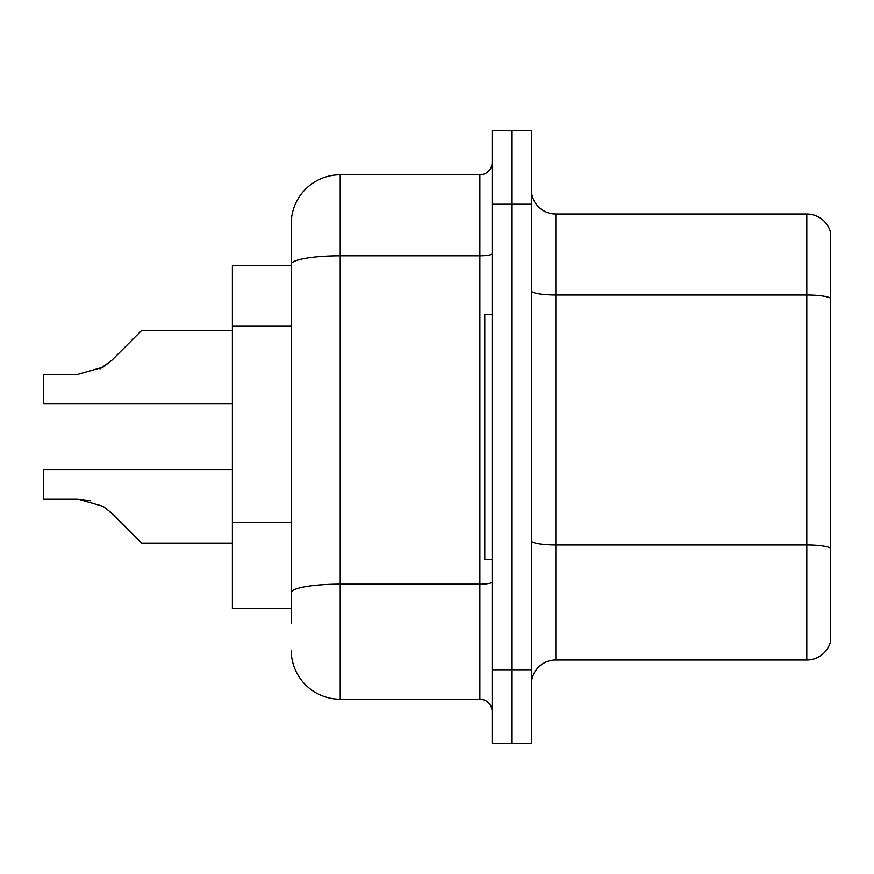 <?xml version="1.0" encoding="UTF-8"?>
<svg xmlns="http://www.w3.org/2000/svg" width="874" height="874" viewBox="0 0 874 874"><rect width="100%" height="100%" fill="white"/><g stroke="black" fill="none" stroke-linecap="round" stroke-linejoin="round"><path stroke-width="1.31" d="M291.195 265.467L232.386 265.467L232.386 608.533L291.195 608.533M531.348 684.495A24.505 24.505 0 0 1 555.853 659.99L806.778 659.99L806.778 214.01L555.853 214.01A24.505 24.505 0 0 1 531.348 189.505A24.505 24.505 0 0 0 555.853 214.01L555.853 659.99M511.738 669.79L511.738 743.304L531.348 743.304L531.348 669.79L511.738 669.79L511.738 743.304L492.138 743.304L492.138 669.79L511.738 669.79L511.738 204.21L511.738 669.79M492.138 669.79L492.138 130.696L511.738 130.696L511.738 204.21L511.738 130.696L531.348 130.696L531.348 669.79M830.3 231.654A24.505 24.505 0 0 0 806.778 214.01A24.505 24.505 0 0 1 830.3 231.654L830.3 642.346A24.505 24.505 0 0 1 806.778 659.99M291.195 623.238L291.195 223.81A49.01 49.01 0 0 1 340.204 174.8L479.881 174.8A12.247 12.247 0 0 0 492.138 162.553M340.204 174.8L340.204 699.2L479.881 699.2L479.881 174.8M492.138 253.668A12.247 2.13 0 0 1 479.881 255.798L340.204 255.798A49.01 8.511 180 0 0 291.195 264.309L291.195 223.81M492.138 711.447A12.247 12.247 0 0 0 479.881 699.2M340.204 699.2A49.01 49.01 0 0 1 291.195 650.19M111.959 513.355L141.719 543.104L111.97 513.355L141.719 543.104L111.97 513.355L141.719 543.104L111.97 513.355L141.719 543.104L111.97 513.355L141.719 543.104L111.97 513.355L141.719 543.104L111.97 513.355L141.719 543.104L111.97 513.355L141.719 543.104L111.97 513.355L141.719 543.104L111.97 513.355L141.719 543.104L111.97 513.355L141.719 543.104L111.97 513.355L141.719 543.104L111.97 513.355L141.719 543.104L111.97 513.355L141.719 543.104L111.97 513.355L141.719 543.104L111.97 513.355L141.719 543.104L111.97 513.355L141.719 543.104L111.97 513.355L141.719 543.104L111.959 513.355L141.719 543.104L111.959 513.355L103.132 506.352L111.959 513.355M232.386 469.589L43.7 469.589L43.7 498.999L77.305 498.999L90.71 500.868L77.305 498.999L43.7 498.999L77.305 498.999L90.71 500.868L77.305 498.999L43.7 498.999L77.305 498.999L90.71 500.868L77.305 498.999L43.7 498.999L77.305 498.999L90.71 500.868L77.305 498.999L43.7 498.999L77.305 498.999L90.71 500.868L77.305 498.999L43.7 498.999L77.305 498.999L90.71 500.868L77.305 498.999L43.7 498.999L77.305 498.999L90.71 500.868L77.305 498.999L43.7 498.999L77.305 498.999L90.71 500.868L77.305 498.999L43.7 498.999L77.305 498.999L90.71 500.868L77.305 498.999L43.7 498.999L77.305 498.999L103.132 506.352M99.975 368.948L111.959 360.154L129.461 342.652L111.97 360.154L141.719 330.405L111.97 360.154L141.719 330.405L111.97 360.154L141.719 330.405L111.97 360.154L141.719 330.405L111.97 360.154L141.719 330.405L111.97 360.154L141.719 330.405L111.97 360.154L141.719 330.405L111.97 360.154L141.719 330.405L111.97 360.154L141.719 330.405L111.97 360.154L141.719 330.405L111.97 360.154L141.719 330.405L111.97 360.154L141.719 330.405L111.97 360.154L141.719 330.405L111.97 360.154L141.719 330.405L111.97 360.154L141.719 330.405L111.97 360.154L141.719 330.405L111.97 360.154L141.719 330.405L111.959 360.154L141.719 330.405L111.959 360.154L103.132 367.156L111.959 360.154L103.132 367.156L77.305 374.509L43.7 374.509L43.7 403.919L232.386 403.919M111.959 360.154L103.132 367.156L77.305 374.509L103.132 367.156L111.959 360.154L103.132 367.156L111.959 360.154L103.132 367.156L77.305 374.509L103.132 367.156L111.959 360.154L103.132 367.156L111.959 360.154L103.132 367.156L77.305 374.509L103.132 367.156L111.959 360.154L103.132 367.156L111.959 360.154L103.132 367.156L77.305 374.509L103.132 367.156L111.959 360.154L103.132 367.156L111.959 360.154L103.132 367.156L77.305 374.509L103.132 367.156L111.959 360.154L103.132 367.156L111.959 360.154L103.132 367.156L77.305 374.509L103.132 367.156L111.959 360.154L103.132 367.156L111.959 360.154L103.132 367.156L77.305 374.509L103.132 367.156L111.959 360.154L103.132 367.156L111.959 360.154L103.132 367.156L77.305 374.509L103.132 367.156L111.959 360.154L103.132 367.156L111.959 360.154L103.132 367.156L77.305 374.509M492.138 314.476L484.786 314.476L484.786 559.524L492.138 559.524M232.386 543.104L141.719 543.104L129.461 530.857M90.71 500.868L77.305 498.999M129.461 342.652L141.719 330.405L232.386 330.405M291.195 326.221L232.386 326.221M291.195 522.248L232.386 522.248M830.3 298.067A24.505 4.25 180 0 0 806.778 295.008L555.853 295.008A24.505 4.25 0 0 1 531.348 290.747M830.3 548.02A24.505 4.25 180 0 0 806.778 544.95L555.853 544.95A24.505 4.25 0 0 1 531.348 540.7M531.348 204.21L492.138 204.21M492.138 582.029A12.247 2.13 0 0 1 479.881 584.16L340.204 584.16A49.01 8.511 180 0 0 291.195 592.67"/></g></svg>

